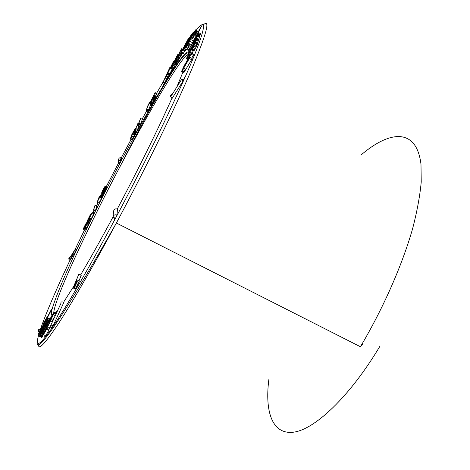 <?xml version="1.0" encoding="UTF-8"?>
<svg xmlns="http://www.w3.org/2000/svg" width="470" height="470" viewBox="0 0 470 470"><rect width="100%" height="100%" fill="white"/><g stroke="black" fill="none" stroke-linecap="round" stroke-linejoin="round"><path stroke-width="0.7" d="M39.345 336.35L47.376 319.347L39.827 334.164L39.55 333.976L38.587 335.803L41.466 337.348L41.683 336.966M56.488 313.02L55.789 313.872M87.573 220.454L89.999 215.542L89.47 218.033L92.449 212.064L90.023 216.699L90.904 214.12L90.416 214.584L87.626 220.16L89.288 221.317L90.305 219.067M89.188 218.509L90.927 219.384L91.204 218.908L94.182 212.939L92.449 212.064M95.492 210.489L96.767 206.001L95.063 205.067L93.424 210.143L95.157 211.095L95.492 210.489L93.759 209.608L95.069 205.137L96.767 206.001M106.86 187.377L105.11 186.455L104.74 186.696L101.455 193.205L103.341 194.022L105.374 190.867L106.86 187.377L105.11 186.455M137.916 123.369L135.037 130.349L137.328 124.932L139.508 126.318L140.277 124.932L142.334 119.374L140.63 118.463L138.374 123.81L137.916 123.369L138.439 123.645M135.037 130.349L136.764 131.265L138.961 126.025M155.635 95.98L156.821 93.512L155.094 92.572L150.829 101.091L149.63 103.952L151.434 104.898L155.905 96.197L154.154 95.175L152.85 97.267M170.686 68.567L173.377 64.038L174.969 60.706L175.104 60.26L174.687 60.401L175.128 59.396L177.76 54.561L170.686 68.567L172.631 69.501L175.798 63.891M174.27 63.045L178.083 56.165L181.414 48.809L174.247 63.021L176.203 63.996L181.761 53.451M186.361 58.803L188.482 55.583L189.316 53.792L187.412 56.847L188.917 53.674L194.739 43.64L191.825 49.556L194.004 50.784L195.267 48.645L197.993 42.934L195.82 41.707L192.494 46.924L187.048 57.035L186.361 58.803L187.724 59.567M191.96 53.245L193.505 50.502M197.424 42.611L199.045 39.598L196.895 38.381L190.708 48.909M198.587 39.339L199.803 36.901L197.576 35.72L187.906 54.026L196.078 40.015L198.228 41.231M199.45 36.701L200.496 33.681L198.328 32.495L202.447 24.44M114.621 218.004L114.463 219.801L115.685 217.963C146.857 159.406 177.431 96.233 192.071 60.953C206.776 25.515 206.289 17.66 196.16 30.28M115.667 217.998L112.959 217.551C113.305 215.207 114.657 214.361 117.007 215.019L115.685 217.963C89.67 266.837 66.006 307.468 52.446 327.379C39.286 346.149 34.751 348.493 38.84 334.411M117.007 215.019L117.453 209.085C115.185 208.445 113.881 209.262 113.546 211.535L113.041 216.735M172.126 94.529C170.757 94.723 170.275 95.492 170.675 96.838L172.132 98.394L171.703 98.941L171.914 98.265C158.954 127.394 138.092 169.77 117.271 209.003M172.132 98.394L183.141 80.916L181.649 79.324L170.827 96.603M184.692 77.421C185.245 76.569 185.321 76.628 184.916 77.591L183.141 80.916M189.063 50.037C186.079 50.078 185.967 50.032 188.729 49.885C186.308 48.498 186.431 48.533 189.087 49.996L187.859 52.005L188.429 52.816M189.087 49.996L189.387 49.426M164.106 84.171L162.209 84.024C162.079 82.567 162.937 82.168 164.788 82.814L163.431 85.376C176.573 63.614 184.716 52.487 187.859 52.005M164.788 82.814L168.53 74.665M163.813 84.177L163.331 85.223M121.125 160.805L119.345 164.171L118.305 162.573C118.546 160.916 119.486 160.323 121.125 160.805L121.342 157.891C119.75 157.427 118.828 158.002 118.593 159.618L118.364 161.991M119.468 162.796L119.345 164.171M77.597 247.637L76.163 250.692L75.053 249.482L76.745 249.658M70.183 257.266L69.272 257.678L68.826 258.512L68.902 259.311L69.889 260.445M69.983 260.492L76.163 250.692M47.382 317.767L52.499 307.803C56.277 295.471 64.59 275.632 77.433 248.283L77.433 248.283C90.222 221.112 104.481 192.606 120.214 162.749L120.214 162.749C135.989 132.851 150.394 107.06 163.431 85.376M73.549 286.612L64.137 301.311L63.885 302.328C61.635 301.546 60.695 301.805 61.065 303.103L50.883 325.164M52.288 327.42C50.22 327.414 49.567 327.055 50.337 326.35C49.938 325.076 50.883 324.835 53.175 325.634L51.565 328.665M53.175 325.634L63.885 302.328M183.506 49.902L191.255 34.668L183.77 48.398L184.957 46.871L183.506 49.902L185.427 50.977L186.296 49.432M181.097 53.075L188.47 38.393L181.062 52.141L182.46 50.272L181.097 53.075L182.995 54.138L184.828 50.643M182.765 68.955L191.619 53.051L184.105 65.835L181.567 71.405L183.964 72.492L191.601 59.743L192.171 58.533L189.927 57.281L182.9 69.031M191.666 58.251L193.846 54.303L191.619 53.051M167.373 74.025L173.471 61.411L167.373 74.025L169.188 75.024L172.026 69.313M146.047 110.462L149.542 102.372L147.139 107.101L148.267 105.092L146.047 110.462L147.821 111.402L150.77 104.569M130.319 139.067L135.025 128.821L131.864 134.514L130.319 139.067L132.035 139.978L136.365 131.054M100.48 195.79L101.003 194.627L98.9 197.553L97.178 202.2L98.982 203.011L101.784 197.864L102.395 196.654L100.592 195.849M102.243 196.578L102.807 195.432L101.091 194.557M75.018 283.633L78.872 274.11L73.056 287.916L75.447 289.074L79.342 281.054L76.963 279.897L75.053 283.651M78.989 280.878L81.216 275.255L78.872 274.11M83.231 229.172L85.652 224.331L84.964 226.111L86.944 222.804L85.211 226.452L87.679 221.317L85.593 224.149L83.313 228.737L83.231 229.172L84.958 230.036L85.658 228.444M84.383 227.803L86.122 228.673L88.119 225.148L89.412 222.192L87.679 221.317M48.956 329.417L50.184 327.126M54.908 316.445L51.571 321.75M46.859 328.43L46.577 329.259C43.193 335.363 41.936 337.031 42.794 334.252L43.634 332.701C42.911 335.051 43.986 333.63 46.859 328.43L49.097 329.488L48.815 330.316C45.431 336.414 44.157 338.071 44.997 335.286L43.475 334.57M43.828 335.962L44.345 334.981M39.979 336.168L44.01 328.63L44.715 328.084L41.654 334.94L50.055 317.82L45.69 326.151L44.979 326.715L45.055 326.345L48.046 319.782L39.979 336.168L42.124 337.172L43.011 335.856M48.856 319.012L48.862 318.472L46.818 317.503L43.534 323.19L44.062 323.754M186.296 46.371L186.608 45.614L185.885 46.418L193.041 33.082L193.358 32.048L191.901 34.351L190.368 37.2L192.342 33.94L191.402 36.125L184.645 48.51L186.296 46.371L187.342 45.755L195.432 29.869L186.496 46.501L188.452 47.605M187.342 45.755L189.316 46.865M187.888 44.903L189.868 46.013M188.258 44.039L190.233 45.149M188.388 43.222L190.35 44.327M189.569 41.137L191.537 42.247M190.556 39.404L192.524 40.514M191.337 38.017L193.305 39.133M191.954 36.901L193.928 38.017M192.512 35.89L194.486 37.007M193.011 34.968L194.985 36.084M193.446 34.151L195.42 35.268M193.828 33.411L195.802 34.527M194.175 32.741L196.143 33.864M194.474 32.142L196.442 33.264M194.733 31.619L196.701 32.736M194.944 31.167L196.918 32.283M195.121 30.785L197.089 31.907M195.25 30.485L197.218 31.602M195.338 30.262L197.306 31.378M195.403 30.086L197.365 31.208M195.438 29.968L197.406 31.085M195.45 29.892L197.412 31.008M195.432 29.869L197.4 30.985M192.547 34.851L192.847 35.021M184.645 48.51L186.578 49.591M185.715 47.311L187.659 48.404M186.567 45.12L187.025 45.378M187.765 42.987L188.229 43.246M188.758 41.207L189.24 41.483M189.539 39.797L190.033 40.079M190.162 38.669L190.667 38.957M190.714 37.653L191.237 37.947M191.202 36.736L191.742 37.042M191.625 35.931L192.183 36.243M191.995 35.215L192.571 35.538M193.194 32.736L193.505 32.918M193.305 32.471L193.646 32.665M193.376 32.277L193.746 32.489M193.417 32.142L193.816 32.365M193.44 32.048L193.857 32.289M193.434 32.007L193.875 32.254M190.368 37.2L190.72 37.4M193.652 41.689L197.3 34.721L193.728 41.73M193.781 41.084L194.075 41.248M193.987 40.696L194.298 40.872M198.328 32.495L189.404 48.733L192.77 42.917L192.63 43.751L193.546 42.488L193.857 42.664M193.182 43.07L193.528 43.269M193.546 42.488L193.981 41.754L194.263 41.912M193.981 41.754L194.745 41.008M194.486 40.867L195.303 39.962M195.068 39.827L195.896 38.851M195.667 38.722L196.448 37.823M196.219 37.694L196.959 36.877M196.719 36.736L197.418 36.014M197.159 35.861L197.535 35.08L199.65 36.284M197.535 35.08L197.829 34.433L199.944 35.632M197.829 34.433L198.046 33.916L200.155 35.115M198.046 33.916L198.175 33.535L200.285 34.727M198.175 33.535L200.343 34.457M198.234 33.258L198.399 32.489M189.222 49.338L190.039 49.791M189.639 48.604L190.432 49.05M192.259 43.845L193 44.262M192.63 43.751L193.123 44.033M192.729 43.692L193.17 43.939M192.912 43.463L193.311 43.687M189.351 38.276L184.886 46.442L189.351 38.276M183.77 48.398L184.128 48.598M183.705 49.65L185.626 50.731M184.117 48.851L186.044 49.932M191.196 34.868L191.519 35.05M191.255 34.668L191.619 34.868M187.906 54.026L188.411 54.309M196.078 40.015L196.76 38.846L198.916 40.062M196.76 38.846L196.895 38.381M190.673 48.886L197.412 36.349L199.544 37.553M197.412 36.349L197.676 35.697M186.625 41.936L182.196 50.125L186.625 41.936M181.062 52.141L181.426 52.346M181.326 52.763L183.224 53.827M181.72 51.982L183.623 53.045M182.572 50.278L184.469 51.342M182.983 49.473L183.553 49.791M183.441 48.833L183.888 49.08M188.435 38.546L188.94 38.828M188.47 38.393L189.011 38.699M187.459 57.305L188.229 57.734M186.807 58.333L188.041 59.02M188.482 55.583L188.946 55.842M188.247 54.955L188.541 55.125M188.917 53.674L189.269 53.874M189.851 51.959L192.007 53.163M191.061 49.791L193.217 51.001M192.365 47.499L192.747 47.717M193.376 45.755L193.711 45.943M191.825 49.556L192.212 48.998L194.392 50.225M192.212 48.998L193.088 47.417L195.267 48.645M193.088 47.417L193.869 45.96L196.049 47.194M193.869 45.96L194.545 44.644L196.73 45.872M194.545 44.644L195.091 43.534L197.271 44.762M195.091 43.534L195.491 42.664L197.664 43.892M195.491 42.664L195.737 42.042L197.911 43.269M195.737 42.042L195.82 41.707M186.484 58.744L187.783 59.467M187.818 58.832L190.491 52.511L188.071 58.973M190.491 52.511L191.566 53.116M175.181 61.241L180.539 50.502L175.234 61.27M177.008 57.287L177.302 57.452M177.49 56.294L177.795 56.459M177.936 55.39L178.236 55.56M178.336 54.579L178.635 54.743M176.761 58.779L178.612 59.813M176.385 59.496L178.236 60.53M177.167 57.98L179.023 59.014L182.29 53.745M177.607 57.111L179.464 58.145M178.083 56.165L179.934 57.199M178.588 55.143L180.439 56.177M179.123 54.044L180.974 55.078M179.663 52.934L181.514 53.968M180.133 51.953L181.297 52.599M180.539 51.101L181.35 51.559M180.868 50.39L181.708 50.86M181.132 49.814L182.002 50.296M181.32 49.368L182.225 49.873M181.449 49.05L182.389 49.579M181.514 48.845L182.489 49.391M181.532 48.733L182.542 49.297M174.352 62.968L176.203 63.996M174.488 62.786L176.338 63.814M174.675 62.504L176.526 63.538M174.899 62.152L176.749 63.186M175.145 61.74L176.996 62.774M175.416 61.27L177.272 62.299M175.715 60.736L177.566 61.77M176.033 60.142L177.889 61.176M181.567 71.405L182.196 70.623L184.416 71.857M181.749 71.258L183.964 72.492M182.196 70.623L182.865 69.554L185.086 70.788M182.865 69.554L183.741 68.062L185.973 69.302M183.741 68.062L189.357 58.486L191.601 59.743M189.357 58.486L189.927 57.281M183.523 67.281L183.864 67.469M184.14 66.111L184.534 66.335M184.904 64.754L185.321 64.989M191.12 54.138L193.346 55.39M173.377 64.038L175.21 65.06M172.743 65.236L174.582 66.258M174.834 60.037L175.386 60.342M175.128 59.396L175.686 59.708M175.492 58.662L176.044 58.967M175.868 57.945L176.397 58.239M176.315 57.61L176.62 57.781M177.76 54.561L178.112 54.755M170.804 68.491L172.631 69.501M171.127 68.027L172.96 69.043M171.609 67.245L173.442 68.262M172.149 66.317L173.988 67.333M167.861 73.232L169.676 74.237M168.107 72.791L169.923 73.79M173.471 61.411L173.924 61.664M150.465 102.348L152.48 98.089L152.738 98.23L150.494 102.36M151.469 100.028L151.775 100.192M151.634 99.699L151.939 99.869M151.798 99.376L152.11 99.54M151.963 99.052L152.268 99.217M152.133 98.729L152.427 98.888M152.48 98.089L152.885 97.919L152.738 98.236M152.65 97.789L153.008 97.637M152.803 97.525L153.114 97.384M153.167 96.92L152.885 97.907M149.63 103.952L151.434 104.898M149.689 103.952L151.593 104.704M149.842 103.758L150.089 103.382L151.839 104.334M150.089 103.382L150.424 102.83L152.174 103.776M150.424 102.83L150.841 102.096L152.597 103.048M150.841 102.096L151.299 101.273L153.055 102.225M151.299 101.273L151.734 100.463L153.49 101.414M151.734 100.463L152.145 99.669L153.901 100.621M152.145 99.669L152.527 98.917L154.283 99.869M152.527 98.917L152.868 98.224L154.624 99.182M152.868 98.224L153.167 97.601L154.918 98.553M153.167 97.601L153.432 97.037L155.182 97.995M153.432 97.037L153.655 96.538L155.405 97.49M153.655 96.538L153.849 96.092L155.599 97.043M153.849 96.092L154.001 95.721L155.746 96.673M154.001 95.721L154.101 95.439L155.852 96.391M154.101 95.439L155.905 96.197M152.815 97.243L154.953 92.89L156.68 93.835M154.953 92.89L155.094 92.572M146.082 110.462L147.821 111.402M146.434 109.839L148.173 110.779M146.699 109.316L148.444 110.262M149.542 102.448L150.077 102.736M149.542 102.372L150.106 102.671M137.781 125.396L138.544 124.004L140.277 124.932M138.544 124.004L138.862 123.269L140.583 124.192M138.862 123.269L140.63 118.463M135.56 129.444L137.287 130.36M135.953 128.586L137.675 129.508M137.087 125.531L138.797 126.448M131.958 135.137L134.373 130.319L131.976 135.149M134.579 130.325L136.288 131.236M134.303 130.913L136.012 131.817M134.808 129.814L135.166 130.008M134.99 129.385L135.331 129.567M135.119 129.027L135.46 129.209M135.201 128.768L135.554 128.962M135.213 128.651L135.595 128.856M130.654 138.462L132.375 139.373M131.06 137.716L132.775 138.632M131.206 137.363L132.922 138.274M131.659 136.018L133.368 136.923M131.759 135.736L133.468 136.647M132.558 134.261L134.267 135.172M132.957 133.527L134.667 134.438M133.333 132.822L135.043 133.733M133.68 132.152L135.389 133.057M134.003 131.512L135.713 132.423M102.119 191.872L103.441 188.899L103.97 189.169L102.207 191.919M102.154 191.56L102.454 191.713M102.213 191.39L102.566 191.572M102.29 191.19L102.695 191.402M102.378 190.973L102.83 191.202M102.484 190.738L102.971 190.984M102.601 190.485L103.112 190.75M102.736 190.215L103.265 190.491M102.877 189.933L103.424 190.209M103.024 189.645L103.576 189.927M103.171 189.381L103.723 189.663M103.312 189.128L103.852 189.404M103.441 188.899L104.076 188.946M103.57 188.687L104.175 188.729M103.706 188.482L104.269 188.529M103.829 188.3L104.34 188.358M103.935 188.147L104.393 188.217M104.029 188.029L104.434 188.112M104.105 187.941L104.458 188.041L103.958 189.187M104.164 187.888L104.475 187.971M101.455 193.205L103.206 194.081M101.502 193.205L103.271 194.063M101.567 193.188L103.341 194.022M101.638 193.147L103.418 193.969M101.708 193.094L103.494 193.893M101.784 193.017L103.582 193.799M101.867 192.917L103.706 193.64M101.996 192.759L103.852 193.44M102.137 192.559L104.017 193.199M102.301 192.324L102.489 192.03L104.205 192.912M102.489 192.03L102.719 191.654L104.44 192.536M102.719 191.654L102.995 191.178L104.716 192.06M102.995 191.178L103.318 190.603L105.033 191.484M103.318 190.603L103.653 189.98L105.374 190.867M103.653 189.98L103.97 189.369L105.691 190.256M103.97 189.369L104.269 188.77L105.991 189.651M104.269 188.77L104.546 188.206L106.261 189.087M104.546 188.206L104.757 187.736L106.473 188.617M104.757 187.736L104.927 187.342L106.643 188.223M104.927 187.342L105.045 187.025L106.761 187.906M105.045 187.025L106.837 187.665M105.121 186.784L106.866 187.489M98.888 197.952L99.575 197.388L97.795 200.896L98.888 197.952L99.211 198.117M97.178 202.2L99.617 197.5L101.332 198.375M97.261 202.135L98.982 203.011M99.617 197.5L99.799 197.2L101.52 198.076M99.799 197.2L101.784 197.864M100.063 196.983L100.392 196.36L102.113 197.241M100.392 196.36L100.674 195.779M100.874 195.021L102.589 195.896M93.424 210.219L93.759 209.608M78.86 274.245L81.21 275.391M73.056 287.916L73.484 287.158L75.882 288.316M73.484 287.158L73.954 286.189L76.346 287.346M73.954 286.189L74.43 285.214L76.822 286.371M74.43 285.214L74.918 284.227L77.309 285.384M74.918 284.227L75.412 283.228L77.803 284.391M75.412 283.228L75.923 282.223L78.308 283.387M75.923 282.223L76.41 281.248L78.796 282.411M76.41 281.248L76.963 279.897M89.47 218.033L91.204 218.908M92.02 212.939L93.747 213.821M90.904 214.12L91.245 214.297M90.91 213.985L91.303 214.179M88.06 219.531L89.776 220.395M88.231 219.091L89.94 219.954M88.378 218.691L90.087 219.555M88.718 217.933L89.253 218.203M89.165 217.028L89.611 217.258M89.635 216.159L89.946 216.317M84.77 227.204L86.509 228.073M85.211 226.452L86.95 227.327M85.763 225.441L87.508 226.317M86.374 224.272L88.119 225.148M86.95 223.115L88.689 223.99M87.379 222.187L89.118 223.062M87.626 221.57L89.365 222.439M83.701 228.285L85.428 229.149M83.836 227.885L85.558 228.749M83.96 227.527L84.406 227.75M84.212 226.951L84.682 227.186M84.535 226.299L85.017 226.54M54.226 313.132C54.943 310.635 53.651 312.386 50.343 318.384L50.073 319.171C52.887 314.054 53.991 312.568 53.374 314.706L54.226 313.132L56.042 313.989M53.374 314.706L55.29 315.617M44.35 331.538C44.068 332.872 45.144 331.285 47.587 326.779C52.94 316.762 54.69 310.652 49.385 320.716L44.35 331.538M45.214 329.922C44.991 330.968 45.843 329.711 47.77 326.156C51.982 318.278 53.386 313.414 49.191 321.368L45.214 329.922M46.577 329.259L48.815 330.316M48.71 318.936L49.221 319.183M40.203 336.003L42.353 337.008M40.714 335.151L42.864 336.156M43.469 329.558L43.98 329.793M44.01 328.63L44.45 328.841M41.419 335.11L42.482 335.609M41.654 334.94L42.482 335.327M42.371 333.577L42.999 333.87M39.55 333.976L39.85 334.117M39.727 335.662L40.132 335.856M40.314 334.487L40.702 334.669M40.032 334.299L40.72 334.622M40.385 333.53L41.096 333.859M47.247 319.9L47.846 320.182M47.452 319.371L48.11 319.682M43.528 323.495L44.362 321.985L44.82 322.203M44.362 321.985L45.255 320.346L45.59 320.505M45.255 320.346L45.907 319.671M45.731 319.582L43.892 324.1L39.427 332.325M39.339 332.284L39.674 332.002M39.445 331.896L39.697 331.244L40.044 331.409M39.697 331.244L40.109 330.339L40.532 330.539M40.109 330.339L40.678 329.17L41.154 329.394M40.678 329.17L41.401 327.737L41.906 327.972M41.401 327.737L41.507 327.326L42.094 327.602M41.507 327.326L42.147 327.508M41.466 327.19L38.54 333.565L38.47 334.235L39.204 334.581M38.47 334.235L39.333 334.358M38.687 334.053L39.075 333.512L39.944 333.923M39.075 333.512L39.633 332.607L40.42 332.977M39.633 332.607L40.367 331.321L41.084 331.656M40.367 331.321L41.284 329.629L41.948 329.94M41.284 329.629L42.376 327.537L43.011 327.837M42.376 327.537L43.587 325.175L44.203 325.469M43.587 325.175L44.627 323.09L45.249 323.384M44.627 323.09L45.455 321.345L46.119 321.662M45.455 321.345L46.078 319.941L46.806 320.287M46.078 319.941L46.524 318.86L48.146 319.629M46.524 318.86L46.794 318.084L48.669 318.971M46.794 318.084L46.894 317.626L48.945 318.595M167.667 74.184L156.545 93.36M146.716 110.82L142.063 119.233M131.06 139.455L119.791 160.623M118.681 162.738L106.103 186.966M102.613 193.799L101.99 195.015M98.107 202.676L96.526 205.813M94.135 210.578L93.201 212.446M88.883 221.117L88.56 221.764M84.582 229.848C64.255 271.302 46.982 309.683 40.238 329.916M39.451 332.378L39.098 333.524M112.976 217.058C100.98 239.43 90.181 258.723 80.582 274.944M187.366 59.367L186.872 61.018M182.918 72.157L176.843 86.991M57.857 310.059L54.925 313.461M52.035 315.358C50.966 315.1 51.118 312.579 52.499 307.803M53.774 312.585C54.567 298.662 89.288 224.407 123.211 160.564L123.287 160.423C152.439 105.286 182.824 54.42 188.429 54.502M163.313 85.258L163.942 84.177M164.97 82.409L172.613 69.495M174.57 66.252L175.95 63.979M203.351 24.822C210.619 18.512 206.683 33.458 191.549 69.66C175.874 106.326 147.128 165.322 118.117 219.766L116.384 223.015C93.765 265.315 72.856 301.458 59.073 322.637C45.461 343.2 38.587 350.614 38.452 344.868M361.595 154.542C390.453 130.055 416.637 128.093 420.991 164.312L421.232 181.961C419.974 195.732 417.113 211.271 412.642 228.59C402.39 264.375 384.231 306.07 362.182 343.764L360.39 346.766L362.928 344.14M379.772 346.484C349.868 396.586 314.8 429.439 293.656 432.171C272.377 434.92 264.669 412.014 268.852 379.584M170.569 67.251L169.212 67.974L169.224 68.82L162.884 82.556M40.126 329.875C38.052 329.376 37.853 329.793 39.539 331.133M123.211 160.564C152.568 101.714 185.362 47.435 188.106 53.445M188.253 54.22L188.264 54.591M37.747 338.864C35.221 349.815 40.637 345.744 54.009 326.65C67.686 306.64 90.628 268.593 116.384 223.015L360.408 346.743M181.649 79.324L184.052 79.33M201.107 26.49L188.77 49.814M118.305 162.573L120.191 162.79M69.254 258.747L75.053 249.482M41.895 327.39L43.869 323.66M47.065 317.62L51.019 310.153M38.657 330.457C37.812 330.974 38.047 331.321 39.374 331.491M47.587 326.779L49.814 327.831M49.191 321.368L49.99 321.75"/></g></svg>
